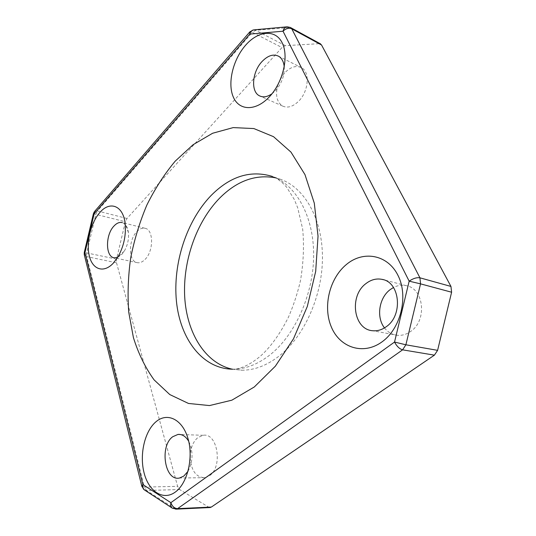 <?xml version="1.0" encoding="UTF-8"?>
<svg xmlns="http://www.w3.org/2000/svg" width="536" height="536" viewBox="0 0 536 536"><rect width="100%" height="100%" fill="white"/><g stroke="black" fill="none" stroke-linecap="round" stroke-linejoin="round"><path stroke-width="0.4" stroke-dasharray="2.68 2.01" d="M384.493 327.898C387.89 332.26 392.198 334.732 397.411 335.315C402 335.697 406.389 334.424 410.563 331.496C427.447 320.582 423.996 288.335 406.127 285.655C401.826 284.763 397.612 285.38 393.478 287.504M188.029 471.285C193.121 461.262 193.349 451.272 188.712 441.316M190.139 457.744C191.319 471.003 196.303 477.643 205.1 477.663L209.362 475.807C223.164 467.057 217.529 432.425 203.211 435.292L197.972 437.497C193.476 441.242 190.89 447.004 190.206 454.763M117.652 257.394L121.813 254.419L124.365 251.002C127.655 245.2 128.995 239.023 128.399 232.483C127.581 226.788 125.437 223.472 121.967 222.527M145.028 259.451C153.852 251.109 153.665 229.354 144.921 228.256C142.167 227.74 139.454 228.885 136.774 231.693C128.097 240.289 128.419 261.829 137.424 262.7C139.963 263.075 142.502 261.99 145.028 259.451M271.993 93.76L275.504 90.651C281.628 83.616 284.536 75.723 284.241 66.973M277.889 84.768C275.122 95.04 276.71 102.141 282.646 106.074C287.631 108.312 292.958 106.698 298.632 101.224C308.502 91.636 310.244 72.327 301.741 67.831C296.395 65.117 290.747 66.759 284.797 72.755L281.239 77.452M275.437 177.805L281.125 179.513C304.636 188.049 322.391 218.735 322.458 257.226C322.572 295.664 304.301 336.414 279.176 356.011C266.814 365.519 254.365 370.262 241.823 370.222L232.302 369.21M116.52 262.794L177.604 486.34L144.345 487.097L86.685 256.617L116.52 262.794L116.546 259.116L125.37 221.763L126.992 218.48L282.003 47.563L285.346 45.661L320.093 43.637M209.382 507.565L179.714 489.569L177.604 486.34M208.189 507.13L174.414 508.718L172.391 508.202M175.674 509.187L146.395 490.447L144.392 489.911M286.827 26.847L288.984 27.249L318.739 43.423M253.488 29.916L255.692 30.284L290.385 27.457M116.546 259.116L84.279 252.429M84.226 254.5L84.366 255.089L86.685 256.617L86.752 252.831L95.837 214.34L93.425 213.676M232.758 369.21C245.28 369.23 257.736 364.426 270.117 354.792C295.276 334.953 313.667 293.708 313.654 254.848C313.681 215.948 295.986 185.014 272.523 176.491C277.413 178.448 282.103 182.005 286.606 187.158L294.304 199.486L297.715 207.834L302.686 229.174C304.214 245.723 303.47 262.888 300.468 280.663C297.493 293.427 293.5 305.547 288.509 317.037C280.187 333.68 270.968 346.598 260.844 355.797C250.366 364.601 241.006 369.076 232.758 369.21L241.823 370.222M126.992 218.48L97.465 210.943L252.342 32.321L282.003 47.563M141.772 486.025L144.345 487.097L146.395 490.447L179.714 489.569M94.289 211.814L94.758 211.264L97.465 210.943L95.837 214.34L125.37 221.763M285.346 45.661L255.692 30.284L252.342 32.321L249.836 31.858L249.515 32.234M406.127 285.655L383.334 279.705M203.211 435.292L180.418 434.522M128.399 232.483L125.136 223.619M124.365 251.002L117.846 257.072M144.921 228.256L122.282 222.608M301.741 67.831L278.847 56.354M281.125 179.513L272.523 176.491M282.646 106.074L260.489 96.272M137.424 262.7L114.282 257.803M205.1 477.663L179.52 478.018M397.411 335.315L372.949 330.752"/><path stroke-width="0.8" d="M381.974 341.901C400.888 328.548 408.68 296.187 397.96 275.357C387.521 254.319 363.113 250.332 346.363 264.529C329.446 278.445 322.672 306.766 331.382 327.081C339.817 347.562 363.214 355.569 381.974 341.901M386.228 326.732C403.327 315.349 400.037 282.003 382.041 279.37C376.379 278.264 371.026 279.665 365.981 283.564C348.862 295.885 353.432 329.868 372.949 330.752C377.572 331.121 381.994 329.781 386.228 326.732M393.478 287.504L390.201 289.601C378.999 297.802 376.051 317.339 384.493 327.898M175.212 492.135C187.52 483.485 193.69 457.577 187.975 438.495C182.441 419.273 167.359 412.09 156.137 421.624C144.834 430.897 139.32 454.153 144.023 472.638C148.559 491.244 162.984 501.08 175.212 492.135M188.712 441.316C185.798 436.391 182.22 434.1 177.986 434.435L172.76 436.713C159.313 446.079 164.699 481.556 179.52 478.018L183.774 476.102L188.029 471.285M113.284 263.196L117.846 257.072C123.762 246.58 126.195 235.431 125.136 223.619C123.267 205.409 109.726 200.484 99.636 212.759C90.664 222.996 85.974 242.875 89.385 256.201C92.654 269.662 103.723 273.447 113.284 263.196M122.282 222.608L121.967 222.527C119.26 222.025 116.567 223.217 113.9 226.112C105.27 234.976 105.404 256.978 114.282 257.803L117.652 257.394M269.233 96.962C282.954 82.598 289.192 56.407 282.13 42.746C275.27 28.864 257.937 30.807 245.481 45.352C232.919 59.71 227.351 83.194 233.24 96.889C238.942 110.771 255.612 111.535 269.233 96.962M284.241 66.973C283.765 61.908 281.963 58.37 278.847 56.354C273.528 53.654 267.879 55.429 261.91 61.667C252.067 72.079 250.614 91.783 259.525 95.85C263.23 97.639 267.39 96.942 271.993 93.76M232.302 369.21C204.859 363.086 186.689 332.501 184.699 296.844C182.769 261.072 196.364 221.931 219.613 198.153C236.805 180.92 255.411 174.133 275.437 177.805M211.372 507.056L434.401 355.154L402.603 349.841L177.57 508.651L211.372 507.056L209.382 507.565M320.093 43.637L321.546 45.004L450.957 286.438L451.607 292.221L437.604 350.343L434.401 355.154M190.206 454.763L190.139 457.744M281.239 77.452L277.889 84.768M144.392 489.911C142.877 488.805 142.368 487.016 142.864 484.557L141.866 486.407L144.392 489.911L172.391 508.202C170.857 507.076 170.354 505.234 170.877 502.661L394.53 342.055L405.886 344.789L437.604 350.343M321.546 45.004L291.772 28.823L419.929 277.815C416.727 277.32 413.135 278.432 409.162 281.166L420.546 283.859L405.886 344.789L402.603 349.841C399.501 348.929 396.814 346.336 394.53 342.055L409.162 281.166L283.028 31.215C283.785 28.482 285.185 27.014 287.222 26.813L290.385 27.457M320.582 43.905L290.82 27.705L291.772 28.823C288.817 27.658 285.902 28.455 283.028 31.215L249.83 34.09C250.553 31.477 251.927 30.076 253.943 29.869L286.827 26.847M253.488 29.916L249.836 31.858L249.83 34.09L94.155 213.817L93.418 213.69L84.286 252.396L84.99 252.664L142.864 484.557L170.877 502.661C172.19 506.413 174.421 508.416 177.57 508.651L175.674 509.187M272.523 176.491C250.748 169.818 230.259 176.17 211.063 195.546C186.461 221.006 172.719 263.712 176.438 301.306C180.15 338.779 202.253 368.835 232.758 369.21M254.285 386.979L231.854 400.184L209.502 405.571L188.484 403.454L169.785 394.563L154.107 379.89C145.269 367.649 138.375 353.552 133.41 337.6L128.734 312.18C127.461 294.344 128.111 276.241 130.697 257.876C134.328 239.625 139.708 222.045 146.824 205.141C154.857 188.873 164.318 174.213 175.198 161.162L193.054 144.733L212.625 133.25L233.2 127.602L253.856 128.56L273.528 136.68L290.988 152.13L304.971 174.602L314.29 203.131L318.036 236.121L315.691 271.404L307.302 306.478L293.487 338.819L275.343 366.202L254.285 386.979M451.607 292.221L420.546 283.859L419.929 277.815L450.957 286.438M249.515 32.234L94.758 211.264L84.366 255.089L141.772 486.025M383.334 279.705L382.041 279.37M180.418 434.522L177.986 434.435M260.489 96.272L259.525 95.85M210.333 507.525L176.532 509.133L172.391 508.202M84.279 252.429L84.226 254.5M94.289 211.814L93.425 213.676"/></g></svg>
